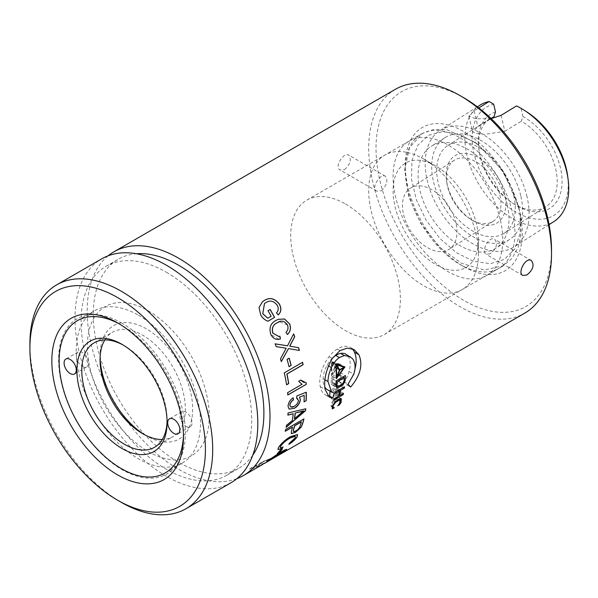 <?xml version="1.0" encoding="UTF-8"?>
<svg xmlns="http://www.w3.org/2000/svg" width="598" height="598" viewBox="0 0 598 598"><rect width="100%" height="100%" fill="white"/><g stroke="black" fill="none" stroke-linecap="round" stroke-linejoin="round"><path stroke-width="0.45" stroke-dasharray="2.99 2.24" d="M335.239 392.124L331.202 389.799L340.479 384.439L340.479 385.964L336.659 388.169L336.659 393.82L340.479 391.608L340.479 393.133L331.202 398.492L331.202 396.967L335.583 394.433L335.583 388.79L338.304 390.359M335.583 388.79L331.202 391.316L335.052 393.544M335.583 394.433L338.558 396.153M331.202 396.967L334.17 398.679M331.202 398.492L333.886 400.04M340.479 393.133L342.131 394.082M340.479 391.608L343.454 393.327M336.659 393.82L338.774 395.039M340.479 384.439L344.515 386.771M340.479 385.964L343.2 387.534M336.659 388.169L339.372 389.739M354.943 369.153A28.682 16.557 120 0 1 347.221 385.112L343.955 381.801A17.402 10.046 120 0 0 349.075 371.47A22.388 12.924 120 0 0 347.946 355.974A20.115 11.609 120 0 0 345.921 354.195M352.035 348.664A25.243 14.576 120 0 0 350.443 347.483A25.243 14.576 120 0 0 337.272 349.06A21.707 12.536 120 0 0 329.012 356.707A28.734 16.587 120 0 0 320.289 386.652A26.402 15.242 120 0 0 325.432 394.904A26.402 15.242 120 0 0 327.659 395.816M327.308 389.627A20.489 11.833 120 0 0 330.111 390.531L330.051 391.212M332.555 358.023A17.641 10.188 120 0 0 327.218 365.146A19.921 11.504 120 0 0 323.122 378.736A20.489 11.833 120 0 0 324.766 387.13M347.221 385.112L350.63 387.078M343.955 381.801L348.058 384.178M349.075 371.47L353.792 374.191M347.946 355.974L352.416 358.553M327.218 365.146L328.511 365.886M323.122 378.736L324.923 379.775M330.111 390.531L334.133 392.856M320.289 386.652L325.073 389.41M337.272 349.06L339.956 350.607M183.437 434.753A87.899 50.748 -120 0 0 183.459 432.69A87.899 50.748 -120 0 0 121.304 325.035A87.899 50.748 -120 0 0 119.503 324.026M138.37 315.183A87.899 50.748 60 0 1 195.793 392.639A87.899 50.748 60 0 1 182.315 463.076A87.899 50.748 60 0 1 94.417 412.328A87.899 50.748 60 0 1 94.417 310.833A87.899 50.748 60 0 1 138.37 315.183M121.304 325.035L117.649 322.92M121.304 502.35A129.265 74.63 60 0 1 29.9 344.029M231.03 482.721A129.265 74.63 60 0 1 101.765 408.083A129.265 74.63 60 0 1 101.765 258.822M166.394 272.262A120.647 69.66 60 0 1 245.217 378.579A120.647 69.66 60 0 1 226.717 475.253A120.647 69.66 60 0 1 106.07 405.601A120.647 69.66 60 0 1 106.07 266.289A120.647 69.66 60 0 1 166.394 272.262M252.745 455.242A120.647 69.66 60 0 1 238.908 468.219A120.647 69.66 60 0 1 118.262 398.56A120.647 69.66 60 0 1 118.262 259.248A120.647 69.66 60 0 1 136.419 253.754M236.838 478.699A129.265 74.63 60 0 1 113.949 401.049A129.265 74.63 60 0 1 108.148 255.802M490.24 253.769L486.099 254.3C480.852 251.878 488.858 235.373 494.718 239.372C498.022 243.864 496.534 248.663 490.24 253.769M344.538 169.653C350.338 164.263 351.744 159.404 348.739 155.091C343.783 151.63 333.976 167.059 340.127 170.019L344.538 169.653M381.232 190.837C386.913 185.38 388.296 180.514 385.374 176.238C380.642 172.912 370.379 188.071 376.755 191.166L381.232 190.837M460.109 137.869A77.561 44.783 60 0 1 510.782 206.213A77.561 44.783 60 0 1 498.889 268.367A77.561 44.783 60 0 1 460.109 264.525L460.109 264.525A77.561 44.783 60 0 1 405.265 169.533A77.561 44.783 60 0 1 421.328 134.027A77.561 44.783 60 0 1 460.109 137.869M345.547 204.008A77.561 44.783 60 0 1 396.22 272.359A77.561 44.783 60 0 1 384.327 334.506A77.561 44.783 60 0 1 306.767 289.724A77.561 44.783 60 0 1 306.774 200.166A77.561 44.783 60 0 1 345.547 204.008M463.764 266.633A82.733 47.765 -120 0 0 522.263 232.861A82.733 47.765 -120 0 0 463.764 131.538A82.733 47.765 -120 0 0 405.265 165.31A82.733 47.765 -120 0 0 463.764 266.633L460.109 264.525L463.764 266.633M551.513 249.747A124.092 71.648 60 0 1 463.764 300.405A124.092 71.648 60 0 1 376.015 148.424A124.092 71.648 60 0 1 463.764 97.766M395.48 89.252A129.265 74.63 -120 0 0 375.664 192.833A129.265 74.63 -120 0 0 460.109 306.744A129.265 74.63 -120 0 0 524.745 313.143M270.812 458.502L261.401 462.314L259.368 464.1L252.558 467.188C249.299 469.153 248.753 469.946 250.906 469.572L259.868 465.356L252.782 468.481L251.96 468.361L252.782 468.481C251.511 468.69 251.96 468.152 254.113 466.889L262.492 462.845C261.064 463.196 261.236 462.837 263.008 461.761L267.672 459.69C268.749 459.436 268.495 459.78 266.91 460.707L269.317 459.638M250.906 469.572L259.794 465.199L252.715 468.331C251.444 468.533 251.885 468.002 254.045 466.732M254.113 466.889L262.567 463.002C261.139 463.353 261.304 462.994 263.075 461.918L267.747 459.847C268.823 459.593 268.569 459.929 266.985 460.864L266.91 460.707M266.985 460.864L268.629 460.056M270.812 458.434L261.333 462.157L259.3 463.951L252.491 467.031C249.231 468.996 248.678 469.796 250.839 469.415M269.414 459.78L270.887 458.659M262.903 464.31L279.453 454.562L261.767 464.332C258.508 466.276 257.828 466.806 259.719 465.917L267.201 461.634L261.685 464.982L263.172 463.727M263.255 463.876L268.883 460.624M268.965 460.774L271.552 459.115M276.56 456.192L278.496 455.078M275.947 456.259L270.685 459.436M266.783 461.536L279.371 452.776C284.85 449.539 287.055 448.627 285.986 450.062M269.302 459.645C268.614 460.34 269.429 460.004 271.731 458.644L278.1 454.375M282.376 452.566L278.743 454.764L284.237 451.034L283.833 450.78M279.244 453.247C280.245 452.858 280.283 453.075 279.348 453.889M277.607 453.351L277.128 453.628A129.093 74.533 60 0 0 280.238 449.928L280.342 450.062M280.238 449.928L282.376 448.694A129.093 74.533 60 0 1 282.106 449.038M285.672 429.431L303.956 418.877M291.256 433.528L291.495 430.702M301.175 422.068A129.093 74.533 60 0 1 300.136 425.597L300.256 425.709M293.431 431.472L295.718 430.807C298.096 429.394 299.568 427.652 300.136 425.597M285.552 429.334A129.093 74.533 60 0 1 285.089 431.18L285.201 431.285M292.444 426.935A129.093 74.533 60 0 1 291.376 430.59M288.064 412.956L305.765 408.77M294.433 418.533L303.612 410.766M287.937 412.874A129.093 74.533 60 0 1 287.788 415.057L287.907 415.139M293.087 413.644A129.093 74.533 60 0 1 292.19 420.416L292.31 420.514M286.038 427.211A129.093 74.533 60 0 0 286.435 425.208L292.19 420.416M296.847 395.951L306.146 392.153A129.093 74.533 60 0 1 306.146 392.266M304.046 395.241A129.093 74.533 60 0 1 303.941 401.834M289.096 409.077L287.907 406.251C288.266 402.611 289.97 399.77 293.02 397.737L293.042 397.872M296.653 398.275L296.728 395.883M290.635 406.834L294.209 406.147C296.556 404.891 297.939 402.932 298.357 400.256L297.55 398.53M287.586 392.707L302.065 384.342L298.559 381.292L300.764 380.134M303.694 382.346L306.064 382.772A129.093 74.533 60 0 1 306.071 382.832M287.466 392.654A129.093 74.533 60 0 1 287.683 394.949M284.289 372.853L302.573 362.298M284.177 372.831A129.093 74.533 60 0 1 286.464 384.776L286.584 384.82M289.013 366.596L288.916 366.656A129.093 74.533 60 0 0 286.943 359.353L287.062 359.368M286.943 359.353L289.081 358.12A129.093 74.533 60 0 1 289.103 358.187M288.363 348.619L299.314 350.428A129.093 74.533 60 0 1 299.314 350.428L299.426 350.435M280.477 358.807L285.396 349.755M275.14 343.872L275.028 343.85A129.093 74.533 60 0 1 276.119 346.646L276.231 346.638M285.291 349.755L286.098 348.245L276.119 346.646M280.365 358.8A129.093 74.533 60 0 1 281.217 361.588M287.391 345.816L293.551 333.908A129.093 74.533 60 0 1 293.596 334.02M276.112 320.349L278.167 319.347M287.406 334.417L285.844 332.324C287.907 330.388 288.415 327.951 287.376 325.013L279.505 321.709M278.668 336.472L279.901 336.173M278.892 339.216L270.7 334.484C268.764 327.831 270.543 323.129 276.022 320.386M278.175 314.862L276.358 312.851C278.466 310.803 278.698 308.254 277.053 305.189C273.622 300.891 269.855 300.069 265.751 302.723L265.833 302.663M265.751 302.723L264.436 303.582M268.009 310.698L267.926 310.751A129.093 74.533 60 0 1 271.058 316.297L267.784 318.181M267.852 321.238L267.769 321.283C264.854 320.109 262.485 318.069 260.653 315.153L258.956 307.589L262.41 301.751M340.24 364.219L331.464 361.528L331.464 375.88L340.24 364.219L344.964 366.94M331.464 375.88L336.338 378.698M331.464 361.528L335.553 363.883M342.37 384.051L338.804 381.995A8.94 5.158 120 0 1 333.774 385.306A5.442 3.14 120 0 1 332.339 385.09A5.442 3.14 120 0 1 331.21 382.713L335.874 385.411M331.21 382.713L331.21 378.145L336.054 380.941M331.21 378.145L340.546 372.748L345.397 375.551M338.804 381.995A4.836 2.796 120 0 0 340.546 377.839L340.546 372.748M340.546 377.839L344.142 379.909M340.113 402.873L339.47 402.506A4.044 2.332 120 0 1 337.616 405.466L337.728 405.526M339.47 402.506A4.373 2.527 120 0 0 338.745 399.195M338.677 399.165A4.373 2.527 120 0 0 337.571 399.03L338.229 399.412M337.571 399.03A9.045 5.225 120 0 0 333.729 401.445L334.828 402.08M333.729 401.445A3.932 2.272 120 0 0 331.972 405.422L332.383 405.661M331.972 405.422A3.894 2.25 120 0 0 332.092 406.543L331.075 405.937A5.703 3.289 120 0 0 332.249 408.823A5.703 3.289 120 0 0 332.271 408.838L332.249 408.823M332.996 407.544A3.894 2.25 120 0 0 333.303 407.612L333.512 407.739M340.337 398.552A6.264 3.618 120 0 0 339.47 397.64A6.264 3.618 120 0 0 337.9 397.378L340.023 398.604M337.9 397.378A9.374 5.412 120 0 0 333.325 400.383L335.366 401.564M333.325 400.383A5.21 3.005 120 0 0 331.075 405.937M333.303 407.612A3.894 2.25 120 0 0 334.394 407.492L334.394 407.552M271.41 459.391L276.754 456.281M278.578 455.228L261.849 464.482C258.583 466.433 257.902 466.963 259.809 466.066L261.745 464.982M280.26 447.61L282.727 447.169M289.043 444.067L289.268 443.133L294.934 437.923L295.315 436.323M277.913 449.464L278.354 447.446C281.359 443.036 285.463 439.358 290.658 436.42L297.46 434.492M334.955 367.441L339.298 364.937L332.137 374.453L334.955 367.441L339.186 369.885M332.137 374.453L336.726 377.106M339.298 364.937L343.618 367.434M338.199 381.098A3.969 2.295 120 0 0 339.432 378.407L339.432 374.901L332.339 378.997L332.339 382.032A3.618 2.086 120 0 0 333.086 383.677A3.618 2.086 120 0 0 334.192 383.789A6.578 3.797 120 0 0 338.199 381.098L342.691 383.692M339.432 378.407L344.067 381.083M339.432 374.901L342.975 376.949M332.339 378.997L336.054 381.143M334.192 383.789L338.655 386.368M331.853 362.59L334.618 367.411L331.853 374.303L331.853 362.59L335.642 364.773M331.853 374.303L336.338 376.889M334.618 367.411L339.343 370.14M334.955 366.993L339.298 364.488L332.286 362.343L334.955 366.993L338.752 369.183M339.298 364.488L341.772 365.924M332.286 362.343L335.59 364.249M148.297 310.855A86.179 49.754 60 0 1 201.063 446.87A86.179 49.754 60 0 1 95.523 385.934A86.179 49.754 60 0 1 148.297 310.855M185.971 426.314A8.619 4.978 -120 0 0 190.284 426.74A8.619 4.978 -120 0 0 190.284 416.791A8.619 4.978 -120 0 0 181.665 411.813A8.619 4.978 -120 0 0 180.342 418.72A8.619 4.978 -120 0 0 185.971 426.314M144.499 434.694A65.496 37.816 -120 0 0 146.361 435.815A65.496 37.816 -120 0 0 192.676 409.077A65.496 37.816 -120 0 0 146.361 328.863A65.496 37.816 -120 0 0 100.053 355.601A65.496 37.816 -120 0 0 100.09 357.776M146.361 435.815L142.705 433.7L146.361 435.815M104.822 339.941A60.323 34.826 60 0 1 112.544 332.204A60.323 34.826 60 0 1 142.705 335.194A60.323 34.826 60 0 1 182.113 388.349A60.323 34.826 60 0 1 172.867 436.69A60.323 34.826 60 0 1 162.312 439.508M167.066 421.007A60.323 34.826 -120 0 0 167.081 419.632A60.323 34.826 -120 0 0 124.429 345.749A60.323 34.826 -120 0 0 123.225 345.076M124.429 345.749L121.992 344.343L124.429 345.749M121.992 323.234A89.625 51.742 -120 0 0 67.103 401.31A89.625 51.742 -120 0 0 176.873 464.683A89.625 51.742 -120 0 0 121.992 323.234M82.382 366.507A8.619 4.978 -120 0 0 86.688 366.933A8.619 4.978 -120 0 0 86.688 356.984A8.619 4.978 -120 0 0 78.069 352.005A8.619 4.978 -120 0 0 76.753 358.912A8.619 4.978 -120 0 0 82.382 366.507M499.906 195.06A36.194 22.694 57.6 0 1 493.126 221.357A36.194 22.694 57.6 0 1 469.826 218.726A36.194 22.694 57.6 0 1 446.788 182.457A36.194 22.694 57.6 0 1 454.323 160.249A36.194 22.694 57.6 0 1 499.906 195.06M455.923 222.987A36.194 22.694 -122.4 0 0 410.34 188.176A36.194 22.694 -122.4 0 0 410.587 230.895A36.194 22.694 -122.4 0 0 449.143 249.284A36.194 22.694 -122.4 0 0 455.923 222.987M504.667 194.029A39.64 24.854 -122.4 0 0 469.482 154.015A39.64 24.854 -122.4 0 0 446.497 180.222A39.64 24.854 -122.4 0 0 471.717 219.944A39.64 24.854 -122.4 0 0 504.667 194.029M513.704 195.494A52.138 32.688 -122.4 0 0 448.044 145.351A52.138 32.688 -122.4 0 0 448.395 206.886A52.138 32.688 -122.4 0 0 503.942 233.377A52.138 32.688 -122.4 0 0 513.704 195.494M495.495 111.983A55.584 34.848 -122.4 0 0 478.834 148.476A55.584 34.848 -122.4 0 0 514.205 204.18A55.584 34.848 -122.4 0 0 561.843 186.262A55.584 34.848 -122.4 0 0 522.921 116.446L521.381 121.177A52.138 32.688 57.6 0 1 555.647 168.868A52.138 32.688 57.6 0 1 545.877 206.744A52.138 32.688 57.6 0 1 512.314 202.954A52.138 32.688 57.6 0 1 479.133 150.711A52.138 32.688 57.6 0 1 489.986 118.718A52.138 32.688 57.6 0 1 493.963 116.76M501.117 115.332L504.839 131.261L484.701 134.43L476.045 133.391L472.532 131.717L477.929 126.866L491.085 118.568M504.839 131.261L521.381 121.177M491.13 118.613L476.03 118.793L468.899 116.169L474.184 110.839L478.811 107.946M479.858 105.241A68.942 43.228 -122.4 0 0 480.306 186.621A68.942 43.228 -122.4 0 0 553.77 221.641M527.025 196.757A68.987 43.25 -122.4 0 0 440.165 130.394A68.987 43.25 -122.4 0 0 440.614 211.827A68.987 43.25 -122.4 0 0 514.123 246.869A68.987 43.25 -122.4 0 0 527.025 196.757M516.5 105.928L521.105 108.664L522.921 116.446M521.105 108.664A63.769 39.984 57.6 0 1 527.07 112.088M567.652 175.999A63.769 39.984 57.6 0 1 534.358 218.861A63.769 39.984 57.6 0 1 476.778 162.985A63.769 39.984 57.6 0 1 493.671 104.202M519.139 209.562L512.269 189.132L502.163 170.908L489.224 154.762L474.483 141.935L446.706 129.669L433.617 129.489L422.502 133.354L409.548 147.594L404.659 169.727L408.613 196.398L420.813 223.54L439.395 247.026L461.409 263.255L484.223 269.975L503.441 265.736L512.254 258.089L518.249 247.101L521.097 233.287L520.581 217.552L518.81 206.93L520.155 214.39L520.125 233.474L514.691 249.007L504.391 259.412L490.27 263.666L473.713 261.348L456.386 252.677L440.001 238.52L426.202 220.288L416.365 199.807L411.469 179.116L412 160.271L417.905 145.15L428.602 135.268L443.013 131.612L459.713 134.535L477.025 143.744L502.978 170.886L518.81 206.93M500.451 220.348A77.561 44.783 60 0 1 486.705 275.401A77.561 44.783 60 0 1 409.144 230.619A77.561 44.783 60 0 1 409.144 141.061A77.561 44.783 60 0 1 431.607 138.355A77.561 44.783 60 0 1 500.451 220.348M520.761 195.74A60.323 37.824 -122.4 0 0 444.792 137.719A60.323 37.824 -122.4 0 0 445.196 208.919A60.323 37.824 -122.4 0 0 509.459 239.566A60.323 37.824 -122.4 0 0 520.761 195.74M507.156 204.374A60.323 37.824 -122.4 0 0 431.188 146.353A60.323 37.824 -122.4 0 0 431.592 217.552A60.323 37.824 -122.4 0 0 495.862 248.207A60.323 37.824 -122.4 0 0 507.156 204.374M407.231 152.423A77.561 44.783 60 0 1 423.548 158.978A77.561 44.783 60 0 1 478.393 253.971A77.561 44.783 60 0 1 429.058 288.498A77.561 44.783 60 0 1 369.811 203.948A77.561 44.783 60 0 1 407.231 152.423M423.048 160.914A60.323 34.826 60 0 1 435.733 166.012A60.323 34.826 60 0 1 478.393 239.895A60.323 34.826 60 0 1 440.023 266.745A60.323 34.826 60 0 1 393.94 200.988A60.323 34.826 60 0 1 423.048 160.914M329.012 356.707L332.219 358.561M333.774 385.306L336.001 386.6M332.339 382.032L335.941 384.11M474.184 110.839L477.929 126.866M518.795 208.097L518.488 205.555M325.432 394.904L329.244 397.109M350.443 347.483L354.128 349.613M165.257 472.928L182.315 463.076M77.351 320.678L94.417 310.833M183.459 432.69L183.459 436.914M226.717 475.253L238.908 468.219M106.07 266.289L118.262 259.248M531.345 260.519L494.718 239.372M522.727 275.446L486.099 254.3M385.374 176.238L348.739 155.091M376.755 191.166L340.127 170.019M384.327 334.506L498.889 268.367M306.774 200.166L421.328 134.027M405.265 169.533L405.265 165.31M261.662 464.833L264.241 463.345M332.339 385.09L336.779 387.661M339.47 397.64L341.331 398.716M333.086 383.677L335.882 385.291M181.665 411.813L169.473 418.847M190.284 426.74L178.092 433.774M100.053 359.817L100.053 355.601M154.59 447.244L172.867 436.69M94.267 342.759L112.544 332.204M167.081 419.632L167.081 422.442M78.069 352.005L65.885 359.039M86.688 366.933L74.503 373.967M454.323 160.249L410.34 188.176M493.126 221.357L449.143 249.284M469.826 218.726L471.717 219.944M446.788 182.457L446.497 180.222M512.314 202.954L514.205 204.18M479.133 150.711L478.834 148.476M489.986 118.718L448.044 145.351M545.877 206.744L503.942 233.377M468.899 116.169L472.532 131.717M477.354 106.825L440.165 130.394M549.076 224.631L514.123 246.869M422.502 133.354L409.144 141.061M503.441 265.736L486.705 275.401M444.792 137.719L431.188 146.353M509.459 239.566L495.862 248.207M520.155 214.39L520.581 217.552M477.025 143.744L474.483 141.935M435.733 166.012L423.548 158.978M478.393 239.895L478.393 253.971"/><path stroke-width="0.9" d="M338.304 390.359L339.432 391.01L335.052 393.544A129.265 74.63 -120 0 0 335.239 392.124L344.515 386.771A129.265 74.63 60 0 1 344.328 388.184L340.501 390.389A129.265 74.63 60 0 1 339.627 395.532L343.454 393.327A129.265 74.63 60 0 1 343.17 394.68L333.886 400.04A129.265 74.63 -120 0 0 334.17 398.679L338.558 396.153A129.265 74.63 -120 0 0 339.432 391.01M342.131 394.082L343.17 394.68M338.774 395.039L339.627 395.532M343.2 387.534L344.328 388.184M339.372 389.739L340.501 390.389M354.943 369.153A28.682 16.557 120 0 0 354.405 352.147A25.243 14.576 120 0 0 352.035 348.664M327.659 395.816A26.402 15.242 120 0 0 329.655 396.123L332.922 398.014L334.133 392.856L331.606 392.109L327.988 381.546L324.923 379.775M330.051 391.212L329.655 396.123M324.766 387.13A20.489 11.833 120 0 0 327.308 389.627L331.606 392.109M354.405 352.147L358.875 354.726C363.136 364.675 360.392 375.462 350.63 387.078L348.058 384.178L353.792 374.191C355.855 367.733 355.399 362.523 352.416 358.553L345.921 354.195A20.115 11.609 120 0 0 340.561 353.403A18.65 10.771 120 0 0 335.762 355.459A17.641 10.188 120 0 0 332.555 358.023M340.561 353.403L344.284 355.548L339.38 357.552C336.046 359.839 333.4 363.18 331.434 367.576C329.169 372.412 328.018 377.069 327.988 381.546M350.122 356.617L344.284 355.548M328.511 365.886L331.434 367.576M358.875 354.726L354.128 349.606L347.378 348.096L339.956 350.607L332.219 358.561C326.045 369.661 323.668 379.939 325.073 389.41L329.244 397.102L332.922 398.014M119.503 324.026A87.899 50.748 -120 0 0 77.351 320.678A87.899 50.748 -120 0 0 63.881 391.114A87.899 50.748 -120 0 0 121.304 468.578A87.899 50.748 -120 0 0 165.257 472.928A87.899 50.748 -120 0 0 183.437 434.753M117.649 474.909A93.071 53.738 60 0 1 51.839 360.915A93.071 53.738 60 0 1 117.649 322.92A93.071 53.738 60 0 1 183.459 436.914A93.071 53.738 60 0 1 117.649 474.909M121.304 502.35L117.649 500.234A124.092 71.648 -120 0 0 205.398 449.576A124.092 71.648 -120 0 0 117.649 297.595A124.092 71.648 -120 0 0 29.9 348.253A124.092 71.648 -120 0 0 117.649 500.234L121.304 502.35A129.265 74.63 60 0 0 185.933 508.749L231.03 482.721A129.265 74.63 60 0 0 250.846 379.132A129.265 74.63 60 0 0 166.394 265.228A129.265 74.63 60 0 0 101.765 258.822L56.675 284.857A129.265 74.63 60 0 1 121.304 291.256A129.265 74.63 60 0 1 205.749 405.167A129.265 74.63 60 0 1 185.933 508.749M29.9 348.253L29.9 344.029A129.265 74.63 60 0 1 56.675 284.857M136.419 253.754A120.647 69.66 60 0 1 178.585 265.228A120.647 69.66 60 0 1 252.745 455.242M108.148 255.802A129.265 74.63 60 0 1 113.949 251.788A129.265 74.63 60 0 1 178.585 258.187A129.265 74.63 60 0 1 263.03 372.098A129.265 74.63 60 0 1 243.214 475.679A129.265 74.63 60 0 1 236.838 478.699M526.935 274.96L522.727 275.446C517.248 272.897 525.717 256.654 531.345 260.519C534.575 264.966 533.11 269.78 526.935 274.96M460.109 95.65L463.764 97.766A124.092 71.648 60 0 1 551.513 249.747L551.513 253.971A129.265 74.63 -120 0 0 460.109 95.65L460.109 95.65A129.265 74.63 -120 0 0 395.48 89.252L113.949 251.788M276.642 456.341L524.745 313.143A129.265 74.63 -120 0 0 551.513 253.971M269.317 459.638L270.812 458.502M268.951 460.064L269.414 459.78C268.711 460.482 269.519 460.154 271.828 458.786L277.786 454.929C278.646 454.054 277.95 454.263 275.7 455.549L269.399 459.795M284.334 451.176L283.93 450.922L279.341 453.389C280.342 453 280.372 453.217 279.445 454.031L270.632 459.66C267.156 461.731 266.088 462.157 267.433 460.938L279.468 452.918C284.947 449.674 287.152 448.769 286.083 450.204L278.832 454.906L284.334 451.176L283.833 450.78L279.244 453.247C280.245 452.858 280.283 453.075 279.348 453.889L275.947 456.259M270.685 459.436L270.543 459.518C267.059 461.581 265.998 462.007 267.343 460.796M266.693 461.701L267.433 460.938M277.689 454.786C278.548 453.912 277.853 454.121 275.603 455.407L269.137 460.019M286.734 449.292L282.376 452.566M284.237 451.034L283.833 450.78M279.363 452.529A129.265 74.63 60 0 0 282.48 448.829L280.342 450.062A129.265 74.63 60 0 1 277.225 453.762L279.363 452.529L277.607 453.351M282.106 449.038A129.093 74.533 60 0 1 279.259 452.394M285.672 429.431L303.956 418.877A129.265 74.63 60 0 1 302.453 424.281L301.19 427.174L295.277 432.541L291.308 433.595L291.495 430.702A129.265 74.63 60 0 0 292.564 427.039L285.201 431.285A129.265 74.63 60 0 0 285.672 429.431M303.784 418.974A129.093 74.533 60 0 1 302.334 424.169L301.19 427.174M301.071 427.062L295.277 432.541M295.165 432.429L291.256 433.528M301.347 421.964L294.702 425.806A129.265 74.63 60 0 1 293.596 429.581C292.826 431.749 293.573 432.197 295.831 430.926C298.208 429.506 299.68 427.764 300.256 425.709A129.265 74.63 60 0 0 301.347 421.964L301.228 421.859A129.093 74.533 60 0 1 301.175 422.068M301.228 421.859L294.582 425.701A129.093 74.533 60 0 1 293.476 429.469L293.596 429.581M293.476 429.469L293.431 431.472M292.564 427.039L285.253 431.083M288.064 412.956L305.765 408.77A129.265 74.63 60 0 1 305.503 410.736L286.15 427.308A129.265 74.63 60 0 0 286.554 425.305L292.31 420.514A129.265 74.63 60 0 0 293.214 413.726L287.907 415.139A129.265 74.63 60 0 0 288.064 412.956M305.623 408.808A129.093 74.533 60 0 1 305.384 410.647L305.503 410.736M305.384 410.647L286.038 427.211M295.277 413.173A129.265 74.63 60 0 1 294.552 418.622L303.732 410.856L295.158 413.083A129.093 74.533 60 0 1 294.433 418.533L294.59 418.398M303.283 411.028L300.39 411.955M300.271 411.865L295.158 413.083M293.214 413.726L287.788 415.057M299.643 397.117L304.165 395.308L299.643 397.117L300.375 399.838C299.673 403.657 297.662 406.476 294.343 408.299L289.163 409.114L288.034 406.326C288.386 402.671 290.09 399.83 293.147 397.805L293.454 399.898C291.488 401.153 290.314 402.925 289.933 405.205C290.441 407.417 291.906 407.754 294.328 406.221C296.683 404.966 298.066 403.007 298.477 400.324L296.645 398.335L296.847 395.951L306.266 392.221A129.265 74.63 60 0 1 306.198 400.675L304.068 401.759M306.146 392.266A129.093 74.533 60 0 1 306.079 400.6M306.198 400.675L304.068 401.908A129.265 74.63 60 0 0 304.165 395.308M294.343 408.299L289.096 409.077M299.516 397.05L300.256 399.77C299.553 403.583 297.542 406.401 294.223 408.217M297.55 398.53L296.653 398.275M293.02 397.737L293.334 399.83C291.368 401.086 290.194 402.85 289.806 405.138L290.635 406.834M302.072 384.342L298.679 381.337L300.816 380.104L306.183 382.825A129.265 74.63 60 0 1 306.318 384.312L287.802 395.009A129.265 74.63 60 0 0 287.586 392.707L301.953 384.29M306.318 384.312L287.788 394.889M306.071 382.832A129.093 74.533 60 0 1 306.198 384.26M300.764 380.134L303.694 382.346M284.289 372.853L302.573 362.298A129.265 74.63 60 0 1 303.111 364.713L286.965 374.034A129.265 74.63 60 0 1 288.722 383.58L286.584 384.82A129.265 74.63 60 0 0 284.289 372.853M302.476 362.358A129.093 74.533 60 0 1 302.992 364.683L286.846 374.004A129.093 74.533 60 0 1 288.602 383.542L286.569 384.716M291.166 365.445A129.265 74.63 60 0 0 289.193 358.135L287.062 359.368A129.265 74.63 60 0 1 289.028 366.679L291.166 365.445L289.013 366.596M289.103 358.187A129.093 74.533 60 0 1 291.054 365.423M298.566 347.64A129.265 74.63 60 0 1 299.426 350.435L288.468 348.619L281.329 361.603A129.265 74.63 60 0 0 280.477 358.807L286.21 348.245L276.231 346.638A129.265 74.63 60 0 0 275.132 343.843L287.503 345.816L293.655 333.901A129.265 74.63 60 0 1 294.739 336.696L289.791 346.152L298.454 347.632A129.093 74.533 60 0 1 299.314 350.413M281.217 361.588L288.468 348.619M293.596 334.02A129.093 74.533 60 0 1 294.635 336.704L289.686 346.152L298.454 347.632M275.028 343.85L287.503 345.816M278.167 319.347L284.469 319.033L289.559 323.877C291.077 328.175 290.336 331.718 287.339 334.484M289.656 323.847C291.181 328.16 290.441 331.703 287.444 334.469L285.941 332.309C288.012 330.373 288.52 327.928 287.474 324.983C284.596 320.82 281.209 320.072 277.323 322.741C273.077 324.654 271.604 328.123 272.905 333.153L278.743 336.457L279.901 336.173L280.447 338.887C276.44 340.255 273.226 338.774 270.804 334.461C268.861 327.794 270.632 323.092 276.112 320.349L278.212 319.332L284.543 318.996L289.559 323.877M272.905 333.153L278.668 336.472M279.505 321.709L277.225 322.771C272.98 324.684 271.507 328.153 272.808 333.176M279.797 336.188L280.342 338.902L278.892 339.216M279.318 304.173L279.408 304.12C281.68 308.478 281.277 312.066 278.205 314.892L276.448 312.806C278.556 310.758 278.788 308.202 277.143 305.137C273.705 300.831 269.937 300.002 265.833 302.663L264.473 303.552L262.791 313.726L267.799 318.188L271.148 316.252A129.265 74.63 60 0 0 268.009 310.698L270.057 309.517A129.093 74.533 60 0 1 274.467 317.418L267.852 321.238C264.944 320.065 262.567 318.016 260.735 315.101L259.031 307.536L262.492 301.684L264.226 300.517C269.743 297.154 274.774 298.372 279.318 304.173C281.591 308.523 281.187 312.111 278.107 314.929M264.436 303.582L262.791 313.726M262.709 313.778L267.784 318.181M264.226 300.517L264.301 300.45C269.818 297.086 274.848 298.312 279.408 304.12M262.492 301.684L264.301 300.45M344.964 366.94L336.338 378.698A129.265 74.63 60 0 0 335.553 363.883L344.964 366.94M335.874 385.411L336.779 387.661L338.124 387.825L343.2 384.529L345.181 380.507A129.265 74.63 -120 0 0 345.397 375.551L336.054 380.941A129.265 74.63 -120 0 1 335.874 385.411M344.142 379.909L345.181 380.507M342.37 384.051L343.2 384.529M339.462 404.771L341.062 402.596L340.531 402.29A5.337 3.08 120 0 1 339.462 404.771L337.706 405.788L340.113 402.873L340.337 400.122L339.365 400.062L335.478 402.454L332.989 406.012L333.512 407.739L334.387 407.701L332.346 408.883A5.703 3.289 120 0 1 332.271 408.838L332.092 406.52A3.894 2.25 120 0 0 332.772 407.44A3.894 2.25 120 0 0 332.996 407.544M340.337 400.122L338.745 399.195A4.373 2.527 120 0 0 338.677 399.165M338.229 399.412L339.365 400.062M334.828 402.08L335.478 402.454M332.383 405.661L332.989 406.012M332.772 407.44L333.512 407.739M341.062 402.596L341.323 398.716L340.023 398.604L335.366 401.564L332.092 406.52M340.531 402.29A6.264 3.618 120 0 0 340.718 401.325M340.748 401.049A6.264 3.618 120 0 0 340.337 398.552M268.009 310.698L270.147 309.465A129.265 74.63 60 0 1 274.557 317.381L267.867 321.246M281.673 448.635L277.958 449.539L278.466 447.573C281.471 443.155 285.575 439.478 290.77 436.533L297.52 434.552L297.146 436.876C295.337 439.515 292.594 442.004 288.916 444.351L289.38 443.26L295.046 438.05C295.868 435.606 294.201 435.628 290.037 438.132C286.143 440.24 283.004 442.961 280.626 446.295C279.759 448.081 280.582 448.313 283.086 446.998L281.673 448.635L277.913 449.464M243.214 475.679L262.903 464.31M276.754 456.281L264.323 463.495M295.315 436.323L289.925 438.013C286.031 440.121 282.891 442.841 280.522 446.168L280.26 447.61M297.46 434.492L297.034 436.749C295.233 439.388 292.489 441.877 288.804 444.224M282.981 446.87L281.568 448.5M339.186 369.885L339.686 370.177L337.01 377.271L336.338 376.889M343.618 367.434L344.029 367.665L337.01 377.271M339.686 370.177L344.029 367.665M335.941 384.11L337.003 384.723L337.616 386.286L338.655 386.368L342.691 383.692L344.067 381.083A129.265 74.63 -120 0 0 344.239 377.674L342.975 376.949M336.054 381.143L337.145 381.771L344.239 377.674M337.003 384.723A129.265 74.63 -120 0 0 337.145 381.771M335.642 364.773L336.076 365.027A129.265 74.63 60 0 1 336.726 377.114L339.343 370.14L336.076 365.027M338.752 369.183L339.664 369.714L344 367.209L336.517 364.78L339.664 369.714M341.772 365.924L344 367.209M335.59 364.249L336.517 364.78M173.786 433.348A8.619 4.978 -120 0 0 178.092 433.774A8.619 4.978 -120 0 0 178.092 423.825A8.619 4.978 -120 0 0 169.473 418.847A8.619 4.978 -120 0 0 168.158 425.754A8.619 4.978 -120 0 0 173.786 433.348M100.09 357.776A65.496 37.816 -120 0 0 144.499 434.694M162.312 439.508A60.323 34.826 60 0 1 142.705 433.7L142.705 433.7A60.323 34.826 60 0 1 100.053 359.817A60.323 34.826 60 0 1 104.822 339.941M123.225 345.076A60.323 34.826 -120 0 0 94.267 342.759A60.323 34.826 -120 0 0 94.267 412.418A60.323 34.826 -120 0 0 154.59 447.244A60.323 34.826 -120 0 0 167.066 421.007M121.992 344.343L121.992 344.343A63.769 36.822 60 0 1 167.081 422.442A63.769 36.822 60 0 1 121.992 448.478A63.769 36.822 60 0 1 76.895 370.371A63.769 36.822 60 0 1 121.992 344.343M70.19 373.541A8.619 4.978 -120 0 0 74.503 373.967A8.619 4.978 -120 0 0 74.503 364.018A8.619 4.978 -120 0 0 65.885 359.039A8.619 4.978 -120 0 0 64.562 365.946A8.619 4.978 -120 0 0 70.19 373.541M491.085 118.568L493.963 116.76L495.495 111.983L493.671 104.202L489.074 101.511A68.942 43.228 -122.4 0 0 479.858 105.241L477.354 106.825M549.076 224.631L553.77 221.641A68.942 43.228 -122.4 0 0 568.1 179.348A68.942 43.228 -122.4 0 0 566.665 171.566A68.942 43.228 -122.4 0 0 524.229 110.256A68.942 43.228 -122.4 0 0 516.5 105.928L501.117 115.332L491.13 118.613M478.811 107.946L489.074 101.511M524.229 110.256L527.07 112.088A63.769 39.984 57.6 0 1 567.652 175.999L568.1 179.348M335.762 355.459L339.38 357.552M336.001 386.6L338.124 387.825M335.882 385.291L337.616 386.293"/></g></svg>

